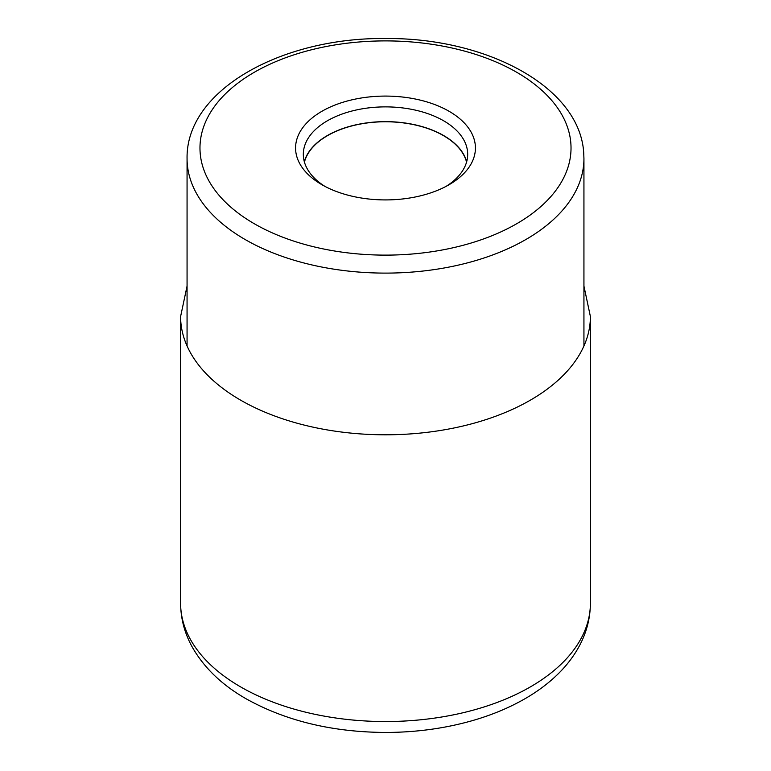 <?xml version="1.0" encoding="UTF-8"?>
<svg xmlns="http://www.w3.org/2000/svg" width="771" height="771" viewBox="0 0 771 771"><rect width="100%" height="100%" fill="white"/><g stroke="black" fill="none" stroke-linecap="round" stroke-linejoin="round"><path stroke-width="1.16" d="M295.659 150.268A89.928 51.917 180 0 1 349.282 100.481A89.928 51.917 180 0 1 449.088 111.294A89.928 51.917 180 0 1 475.341 145.738A89.928 51.917 180 0 1 449.088 184.712A89.928 51.917 180 0 1 321.912 184.712L321.912 184.712A89.928 51.917 180 0 1 295.659 150.268M304.439 162.122A81.957 47.32 180 0 1 359.806 124.15A81.957 47.32 180 0 1 443.45 135.619A81.957 47.32 180 0 1 466.561 162.122M466.686 161.708A82.179 47.445 0 0 0 443.614 135.532A82.179 47.445 0 0 0 360.067 123.967A82.179 47.445 0 0 0 304.314 161.708M324.774 186.293A82.179 47.445 180 0 1 303.398 156.397A82.179 47.445 180 0 1 303.321 154.325A82.179 47.445 180 0 1 354.053 110.494A82.179 47.445 180 0 1 443.614 120.777A82.179 47.445 180 0 1 467.602 152.253A82.179 47.445 180 0 1 467.679 154.325A82.179 47.445 180 0 1 446.226 186.293M240.619 686.894A204.893 118.291 180 0 1 180.607 603.25C180.713 618.67 184.616 633.319 192.326 647.206C204.113 667.831 221.99 684.995 245.968 698.709C285.906 721.01 332.677 732.257 386.261 732.45C416.234 732.344 444.828 728.441 472.035 720.731C491.792 715.083 509.679 707.614 525.706 698.314C538.572 690.845 549.79 682.296 559.351 672.678C567.09 664.881 573.489 656.458 578.558 647.399C586.346 633.463 590.287 618.737 590.393 603.25A204.893 118.291 180 0 1 463.911 712.539A204.893 118.291 180 0 1 240.619 686.894M187.064 286.08L180.607 316.505A204.893 118.291 0 0 0 240.619 400.149A204.893 118.291 0 0 0 463.911 425.794A204.893 118.291 0 0 0 590.393 316.505L590.393 603.25M200.152 152.735A185.532 107.111 0 0 0 393.644 255.018A185.532 107.111 0 0 0 570.848 143.329A185.532 107.111 0 0 0 570.848 143.281A185.532 107.111 180 0 0 377.356 40.998A185.532 107.111 180 0 0 200.152 152.677A185.532 107.111 0 0 0 200.152 152.735M187.257 163.539A198.436 114.571 0 0 0 187.257 163.597A198.436 114.571 0 0 0 389.885 273.079A198.436 114.571 0 0 0 583.936 158.547L583.724 152.899C579.821 87.075 487.012 37.924 386.724 38.521C282.552 36.969 185.878 89.706 187.064 158.547A198.436 114.571 0 0 0 187.257 163.539M180.607 316.505L180.607 603.25M583.936 286.08L590.393 316.505M187.064 158.547L187.064 345.967M583.936 158.547L583.936 345.967"/></g></svg>
